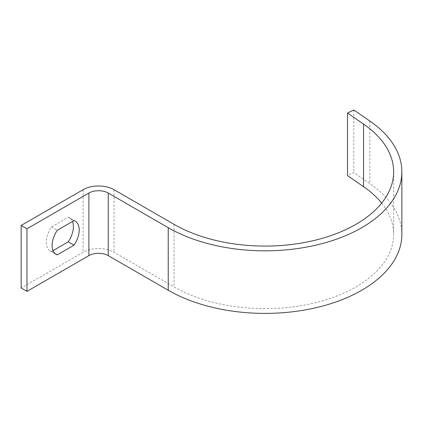 <?xml version="1.0" encoding="UTF-8"?>
<svg xmlns="http://www.w3.org/2000/svg" width="423" height="423" viewBox="0 0 423 423"><rect width="100%" height="100%" fill="white"/><g stroke="black" fill="none" stroke-linecap="round" stroke-linejoin="round"><path stroke-width="0.32" stroke-dasharray="2.12 1.59" d="M381.668 203.103A128.64 74.268 180 0 1 393.639 234.39A128.64 74.268 180 0 1 314.231 303.005A128.64 74.268 180 0 1 174.043 286.905L114.046 252.267A21.896 12.642 0 0 0 83.082 252.267L21.15 288.026M53.007 250.638L51.474 251.521A19.157 11.061 -60 0 1 50.279 250.982A19.157 11.061 -60 0 1 51.474 226.94L68.235 217.263A19.157 11.061 -60 0 1 69.435 217.797A19.157 11.061 -60 0 1 72.513 221.499M401.85 234.39A136.851 79.011 0 0 0 369.834 183.603L353.771 172.552L347.479 175.598M353.771 109.98L353.771 172.552M68.235 217.263L74.041 220.616M51.474 251.521L55.016 253.567M51.474 226.94L57.285 230.292M83.082 189.694L83.082 252.267M114.046 189.694L114.046 252.267M369.834 121.031L369.834 183.603M174.043 224.333L174.043 286.905M393.639 171.817L393.639 234.39M69.435 217.797L75.241 221.15M50.279 250.982L56.085 254.334"/><path stroke-width="0.63" d="M347.479 113.026L363.542 124.082A128.64 74.268 180 0 1 393.639 171.817A128.64 74.268 180 0 1 314.231 240.433A128.64 74.268 180 0 1 174.043 224.333L114.046 189.694A21.896 12.642 0 0 0 83.082 189.694L21.15 225.454L21.15 288.026L26.956 291.378L88.888 255.619A13.684 7.9 180 0 1 108.24 255.619L168.238 290.257A136.851 79.011 0 0 0 317.372 307.384A136.851 79.011 0 0 0 401.85 234.39L401.85 171.817A136.851 79.011 0 0 0 369.834 121.031L353.771 109.98L347.479 113.026L347.479 175.598L363.542 186.654A128.64 74.268 180 0 1 381.668 203.103M72.513 221.499A19.157 11.061 -60 0 1 68.235 241.845L53.007 250.638M21.15 225.454L26.956 228.806L26.956 291.378M57.285 230.292L74.041 220.616A19.157 11.061 -60 0 1 75.241 221.15A19.157 11.061 -60 0 1 74.041 245.197L57.285 254.873A19.157 11.061 -60 0 1 56.085 254.334A19.157 11.061 -60 0 1 57.285 230.292M26.956 228.806L88.888 193.047A13.684 7.9 180 0 1 108.24 193.047L168.238 227.685A136.851 79.011 0 0 0 317.372 244.811A136.851 79.011 0 0 0 401.85 171.817M68.235 241.845L74.041 245.197M55.016 253.567L57.285 254.873M88.888 193.047L88.888 255.619M108.24 193.047L108.24 255.619M168.238 227.685L168.238 290.257M363.542 124.082L363.542 186.654"/></g></svg>
